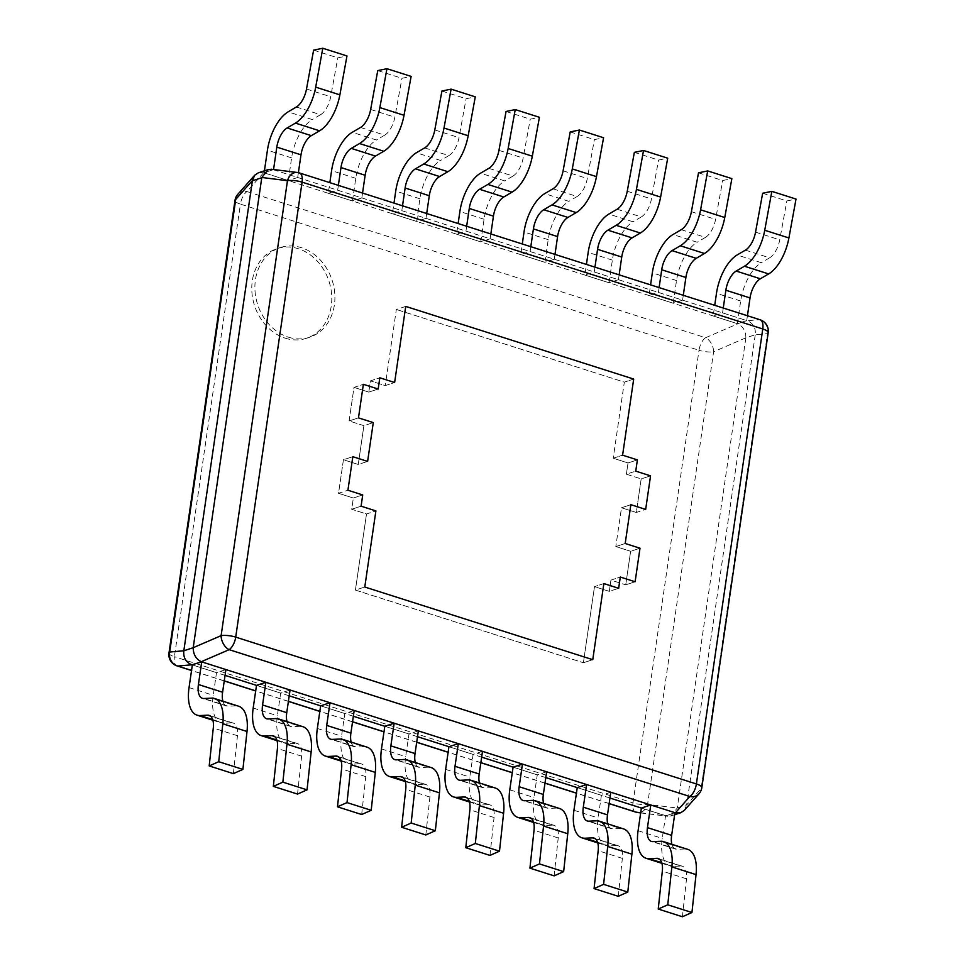 <?xml version="1.0" encoding="UTF-8"?>
<svg xmlns="http://www.w3.org/2000/svg" width="965" height="965" viewBox="0 0 965 965"><rect width="100%" height="100%" fill="white"/><g stroke="black" fill="none" stroke-linecap="round" stroke-linejoin="round"><path stroke-width="0.72" stroke-dasharray="4.83 3.62" d="M299.415 172.952A11.797 5.645 -72.3 0 0 298.728 172.819A11.797 8.914 97.1 0 0 297.292 172.482M258.355 172.807L263.662 172.687L737.803 323.806C743.147 326.496 745.824 331.176 745.861 337.822L755.257 334.746C755.897 327.883 753.207 323.203 747.2 320.73L759.407 319.656A11.797 5.645 107.7 0 1 760.094 319.777M263.891 172.759L273.264 169.683L271.503 169.261M273.264 169.683L747.2 320.73M698.986 793.809A11.797 9.843 41.5 0 0 701.097 788.646A11.797 3.377 -171.7 0 0 701.82 787.693M768.188 332.72A11.797 3.377 8.3 0 1 767.465 333.673A11.797 11.218 84.9 0 0 759.407 319.656L298.728 172.819L273.059 169.623M755.221 335L686.658 804.967L701.097 788.646L767.465 333.673L755.257 334.746M745.836 338.064L677.261 808.043L670.868 815.944L667.563 816.257L641.387 808.055L665.561 815.763L662.255 838.416A35.391 16.936 107.7 0 0 670.265 865.991A35.391 16.936 107.7 0 0 673.244 866.377L680.868 866.027L659.505 859.212M684.378 810.323L686.658 804.967M609.952 798.031L577.239 787.609L601.412 795.317L598.107 817.97A35.391 16.936 107.7 0 0 606.117 845.545A35.391 16.936 107.7 0 0 609.096 845.931L616.719 845.581L595.357 838.766M545.804 777.585L513.091 767.163L537.264 774.871L533.959 797.524A35.391 16.936 107.7 0 0 541.968 825.099A35.391 16.936 107.7 0 0 544.948 825.485L552.571 825.135L531.208 818.32M481.656 757.139L448.942 746.717L473.115 754.425L469.81 777.078A35.391 16.936 107.7 0 0 477.82 804.653A35.391 16.936 107.7 0 0 480.799 805.039L488.423 804.689L467.06 797.874M417.507 736.693L384.794 726.271L408.967 733.979L405.662 756.632A35.391 16.936 107.7 0 0 413.671 784.207A35.391 16.936 107.7 0 0 416.651 784.593L424.274 784.243L402.912 777.44M353.359 716.259L320.645 705.825L344.819 713.533L341.514 736.186A35.391 16.936 107.7 0 0 349.523 763.773A35.391 16.936 107.7 0 0 352.502 764.147L360.126 763.798L338.763 756.994M289.211 695.813L256.497 685.379L280.67 693.087L277.365 715.74A35.391 16.936 107.7 0 0 285.375 743.327A35.391 16.936 107.7 0 0 288.354 743.701L295.978 743.352L274.615 736.548M225.062 675.367L192.349 664.933L216.522 672.641L213.217 695.295A35.391 16.936 107.7 0 0 221.226 722.881A35.391 16.936 107.7 0 0 224.206 723.255L231.829 722.906L210.466 716.102M635.658 812.072A11.797 5.645 107.7 0 1 632.992 802.88L174.4 656.719A11.797 5.645 -72.3 0 0 177.065 665.91M237.848 194.267A11.797 9.843 -138.5 0 1 246.98 191.565A11.797 5.645 -72.3 0 0 240.43 204.122L699.01 350.283A11.797 5.645 107.7 0 1 705.56 337.726A11.797 7.539 -113.3 0 1 713.618 351.743A11.797 3.377 8.3 0 1 699.01 350.283L632.992 802.88A11.797 3.377 -171.7 0 0 647.587 804.34A11.797 8.914 -82.9 0 1 637.781 812.542M168.984 652.967A11.797 3.377 -171.7 0 0 174.4 656.719L240.43 204.122A11.797 3.377 8.3 0 1 235.002 200.382M285.254 338.184A47.188 39.167 71.9 0 0 306.448 338.305A47.188 39.167 71.9 0 0 331.562 293.662A47.188 39.167 71.9 0 0 298.306 248.717A47.188 39.167 71.9 0 0 277.1 248.608A47.188 39.167 71.9 0 0 251.986 293.239A47.188 39.167 71.9 0 0 285.254 338.184M288.378 337.171A47.188 39.167 71.9 0 0 309.572 337.28A47.188 39.167 71.9 0 0 334.686 292.636A47.188 39.167 71.9 0 0 301.43 247.691A47.188 39.167 71.9 0 0 280.236 247.583A47.188 39.167 71.9 0 0 255.11 292.226A47.188 39.167 71.9 0 0 288.378 337.171M633.691 379.064L624.319 382.14L613.209 458.242L622.594 455.178L613.209 458.242L628.022 462.959L613.209 458.242L624.319 382.14L396.338 309.476L624.319 382.14L633.691 379.064M405.722 306.412L396.338 309.476L385.24 385.59L396.338 309.476L405.722 306.412M592.763 659.674L583.379 662.75L355.409 590.085L366.507 513.983L351.706 509.267L353.347 498.024L338.546 493.308L343.431 459.75L358.244 464.467L363.901 425.661L349.101 420.945L353.998 387.387L368.799 392.104L370.439 380.873L385.24 385.59L394.625 382.514L385.24 385.59L370.439 380.873L379.812 377.798L370.439 380.873L368.799 392.104L378.171 389.04L368.799 392.104L353.998 387.387L363.371 384.323L353.998 387.387L349.101 420.945L358.473 417.869L349.101 420.945L363.901 425.661L373.286 422.598L363.901 425.661L358.244 464.467L367.617 461.403L358.244 464.467L343.431 459.75L352.816 456.686L343.431 459.75L338.546 493.308L347.919 490.232L338.546 493.308L353.347 498.024L362.719 494.949L353.347 498.024L351.706 509.267L361.091 506.191L351.706 509.267L366.507 513.983L375.892 510.907L366.507 513.983L355.409 590.085L364.782 587.022L355.409 590.085L583.379 662.75L594.488 586.636L609.289 591.352L610.929 580.122L625.73 584.838L630.627 551.28L615.815 546.564L621.484 507.759L636.285 512.475L641.182 478.917L626.381 474.201L628.022 462.959L637.395 459.895L628.022 462.959L626.381 474.201L635.754 471.137L626.381 474.201L641.182 478.917L650.555 475.854L641.182 478.917L636.285 512.475L645.669 509.399L636.285 512.475L621.484 507.759L630.857 504.683L621.484 507.759L615.815 546.564L625.199 543.5L615.815 546.564L630.627 551.28L640 548.216L630.627 551.28L625.73 584.838L635.115 581.762L625.73 584.838L610.929 580.122L620.302 577.046L610.929 580.122L609.289 591.352L618.662 588.288L609.289 591.352L594.488 586.636L583.379 662.75L592.763 659.674M603.861 583.572L594.488 586.636L603.861 583.572M273.553 169.514L264.133 172.832L264.422 170.817M264.133 172.832L288.318 180.539L291.611 157.886A35.391 16.936 107.7 0 1 312.274 119.576L288.101 111.868M273.517 169.768L297.69 177.476L288.318 180.539M298.39 172.675L297.69 177.476M313.613 50.144L337.798 57.852L346.978 55.958M296.376 107.006L320.549 114.714A17.696 8.468 -72.3 0 0 330.693 96.741L337.798 57.852M320.549 114.714L312.274 119.576M338.365 185.364L337.666 190.214L328.281 193.277L329.837 182.65M328.281 193.277L352.466 200.985L355.759 178.332A35.391 16.936 107.7 0 1 376.422 140.009L352.249 132.314M337.666 190.214L361.839 197.922L352.466 200.985M362.55 193.072L361.839 197.922M377.761 70.59L401.947 78.298L411.126 76.404M360.524 127.452L384.697 135.16A17.696 8.468 -72.3 0 0 394.842 117.187L401.947 78.298M384.697 135.16L376.422 140.009M402.514 205.81L401.814 210.659L392.429 213.723L393.985 203.096M392.429 213.723L416.615 221.431L419.908 198.778A35.391 16.936 107.7 0 1 440.571 160.455L416.397 152.76M401.814 210.659L425.987 218.355L416.615 221.431M426.699 213.518L425.987 218.355M441.91 91.036L466.095 98.732L475.275 96.85M424.672 147.898L448.846 155.606A17.696 8.468 -72.3 0 0 458.99 137.633L466.095 98.732M448.846 155.606L440.571 160.455M466.662 226.256L465.962 231.105L456.578 234.169L458.134 223.53M456.578 234.169L480.763 241.877L484.056 219.224A35.391 16.936 107.7 0 1 504.719 180.901L480.546 173.193M465.962 231.105L490.136 238.801L480.763 241.877M490.847 233.964L490.136 238.801M506.058 111.482L530.243 119.177L539.423 117.296M488.821 168.344L512.994 176.052A17.696 8.468 -72.3 0 0 523.139 158.067L530.243 119.177M512.994 176.052L504.719 180.901M530.81 246.702L530.111 251.539L520.726 254.615L522.282 243.976M520.726 254.615L544.911 262.323L548.204 239.67A35.391 16.936 107.7 0 1 568.868 201.347L544.694 193.639M530.111 251.539L554.284 259.247L544.911 262.323M554.996 254.41L554.284 259.247M570.206 131.916L594.392 139.623L603.571 137.742M552.969 188.79L577.142 196.498A17.696 8.468 -72.3 0 0 587.287 178.513L594.392 139.623M577.142 196.498L568.868 201.347M594.959 267.148L594.259 271.985L584.874 275.061L586.431 264.422M584.874 275.061L609.06 282.769L612.365 260.116A35.391 16.936 107.7 0 1 633.016 221.793L608.843 214.085M594.259 271.985L618.432 279.693L609.06 282.769M619.144 274.856L618.432 279.693M634.355 152.361L658.54 160.069L667.72 158.176M617.118 209.236L641.303 216.944A17.696 8.468 -72.3 0 0 651.435 198.959L658.54 160.069M641.303 216.944L633.016 221.793M659.107 287.594L658.407 292.431L649.023 295.507L650.579 284.868M649.023 295.507L673.208 303.215L676.513 280.562A35.391 16.936 107.7 0 1 697.164 242.239L672.991 234.531M658.407 292.431L682.581 300.139L673.208 303.215M683.292 295.302L682.581 300.139M698.503 172.807L722.688 180.515L731.868 178.622M681.266 229.682L705.451 237.39A17.696 8.468 -72.3 0 0 715.584 219.405L722.688 180.515M705.451 237.39L697.164 242.239M723.255 308.04L722.556 312.877L713.171 315.953L714.727 305.314M713.171 315.953L737.356 323.661L740.662 301.008A35.391 16.936 107.7 0 1 761.313 262.685L737.139 254.977M722.556 312.877L746.729 320.585L737.356 323.661M747.441 315.748L746.729 320.585M762.652 193.253L786.837 200.961L796.016 199.067M745.414 250.128L769.6 257.836A17.696 8.468 -72.3 0 0 779.732 239.851L786.837 200.961M769.6 257.836L761.313 262.685M682.412 916.75L686.513 878.838A17.696 8.468 -72.3 0 0 682.351 866.22A17.696 8.468 -72.3 0 0 680.868 866.027M660.579 841.263L684.752 848.971A35.391 16.936 107.7 0 1 687.731 849.357M684.752 848.971L677.128 849.321L652.955 841.613M671.905 844.315A17.696 8.468 -72.3 0 0 675.645 849.128A17.696 8.468 -72.3 0 0 677.128 849.321M674.945 812.687L665.561 815.763M618.263 896.304L622.365 858.392A17.696 8.468 -72.3 0 0 618.203 845.774A17.696 8.468 -72.3 0 0 616.719 845.581M596.43 820.829L620.604 828.525A35.391 16.936 107.7 0 1 623.583 828.911M620.604 828.525L612.98 828.875L588.807 821.167M607.757 823.869A17.696 8.468 -72.3 0 0 611.496 828.694A17.696 8.468 -72.3 0 0 612.98 828.875M610.797 792.241L601.412 795.317M554.115 875.858L558.216 837.958A17.696 8.468 -72.3 0 0 554.055 825.328A17.696 8.468 -72.3 0 0 552.571 825.135M532.282 800.383L556.455 808.079A35.391 16.936 107.7 0 1 559.435 808.465M556.455 808.079L548.832 808.429L524.658 800.733M543.609 803.423A17.696 8.468 -72.3 0 0 547.348 808.248A17.696 8.468 -72.3 0 0 548.832 808.429M546.648 771.795L537.264 774.871M489.967 855.412L494.068 817.512A17.696 8.468 -72.3 0 0 489.906 804.882A17.696 8.468 -72.3 0 0 488.423 804.689M468.134 779.937L492.307 787.645A35.391 16.936 107.7 0 1 495.286 788.019M492.307 787.645L484.683 787.983L460.51 780.287M479.46 782.977A17.696 8.468 -72.3 0 0 483.2 787.802A17.696 8.468 -72.3 0 0 484.683 787.983M482.5 751.349L473.115 754.425M425.818 834.966L429.92 797.066A17.696 8.468 -72.3 0 0 425.758 784.436A17.696 8.468 -72.3 0 0 424.274 784.243M403.985 759.491L428.158 767.199A35.391 16.936 107.7 0 1 431.138 767.573M428.158 767.199L420.535 767.549L396.362 759.841M415.312 762.531A17.696 8.468 -72.3 0 0 419.051 767.356A17.696 8.468 -72.3 0 0 420.535 767.549M418.352 730.915L408.967 733.979M361.67 814.52L365.771 776.62A17.696 8.468 -72.3 0 0 361.61 763.99A17.696 8.468 -72.3 0 0 360.126 763.798M339.837 739.045L364.01 746.753A35.391 16.936 107.7 0 1 366.99 747.127M364.01 746.753L356.387 747.103L332.213 739.395M351.163 742.085A17.696 8.468 -72.3 0 0 354.903 746.91A17.696 8.468 -72.3 0 0 356.387 747.103M354.203 710.469L344.819 713.533M297.522 794.074L301.623 756.174A17.696 8.468 -72.3 0 0 297.461 743.545A17.696 8.468 -72.3 0 0 295.978 743.352M275.688 718.599L299.862 726.307A35.391 16.936 107.7 0 1 302.841 726.681M299.862 726.307L292.238 726.657L268.065 718.949M287.015 721.639A17.696 8.468 -72.3 0 0 290.755 726.464A17.696 8.468 -72.3 0 0 292.238 726.657M290.055 690.023L280.67 693.087M233.373 773.641L237.474 735.728A17.696 8.468 -72.3 0 0 233.313 723.099A17.696 8.468 -72.3 0 0 231.829 722.906M211.54 698.153L235.713 705.861A35.391 16.936 107.7 0 1 238.693 706.235M235.713 705.861L228.09 706.211L203.917 698.503M222.867 701.193A17.696 8.468 -72.3 0 0 226.606 706.018A17.696 8.468 -72.3 0 0 228.09 706.211M225.907 669.577L216.522 672.641M737.598 323.733L746.982 320.669M677.309 807.801L686.694 804.726M665.814 815.835L674.921 812.856M609.144 803.531L576.431 793.109M544.996 783.085L512.282 772.663M480.847 762.639L448.134 752.218M416.699 742.194L383.986 731.772M352.551 721.748L319.837 711.326M288.402 701.302L255.689 690.88M224.254 680.856L191.54 670.434M640.7 812.747L666.019 815.908M745.861 337.822L713.618 351.743L647.587 804.34L677.261 808.043M263.662 172.687L246.98 191.565L705.56 337.726L737.803 323.806M291.611 157.886L267.438 150.178M306.508 89.033L330.693 96.741M355.759 178.332L331.586 170.624M370.656 109.479L394.842 117.187M419.908 198.778L395.734 191.07M434.805 129.925L458.99 137.633M484.056 219.224L459.883 211.516M498.953 150.371L523.139 158.067M548.204 239.67L524.031 231.962M563.102 170.817L587.287 178.513M612.365 260.116L588.18 252.408M627.25 191.251L651.435 198.959M676.513 280.562L652.328 272.854M691.398 211.697L715.584 219.405M740.662 301.008L716.476 293.3M755.547 232.143L779.732 239.851M661.725 862.698L673.244 866.377M638.082 830.708L662.255 838.416M686.513 878.838L662.328 871.142M597.576 842.252L609.096 845.931M573.934 810.262L598.107 817.97M622.365 858.392L598.179 850.696M533.428 821.818L544.948 825.485M509.785 789.816L533.959 797.524M558.216 837.958L534.031 830.25M469.28 801.372L480.799 805.039M445.637 769.37L469.81 777.078M494.068 817.512L469.883 809.804M405.131 780.926L416.651 784.593M381.489 748.924L405.662 756.632M429.92 797.066L405.734 789.358M340.983 760.48L352.502 764.147M317.34 728.478L341.514 736.186M365.771 776.62L341.586 768.912M276.834 740.034L288.354 743.701M253.192 708.033L277.365 715.74M301.623 756.174L277.438 748.466M212.686 719.588L224.206 723.255M189.043 687.587L213.217 695.295M237.474 735.728L213.289 728.02M670.868 815.944L674.644 814.713M609.132 803.616L576.419 793.194M544.984 783.17L512.27 772.748M480.835 762.724L448.122 752.302M416.687 742.29L383.974 731.856M352.539 721.844L319.825 711.41M288.39 701.398L255.677 690.964M224.242 680.952L191.528 670.518M306.448 338.305L309.572 337.28M277.1 248.608L280.236 247.583M640.676 812.904L667.563 816.257M661.918 863.337L670.265 865.991M675.645 849.128L651.459 841.432M682.351 866.22L658.178 858.512M597.769 842.891L606.117 845.545M611.496 828.694L587.311 820.986M618.203 845.774L594.03 838.066M533.621 822.445L541.968 825.099M547.348 808.248L523.163 800.54M554.055 825.328L529.881 817.62M469.473 801.999L477.82 804.653M483.2 787.802L459.014 780.094M489.906 804.882L465.733 797.174M405.324 781.553L413.671 784.207M419.051 767.356L394.866 759.648M425.758 784.436L401.585 776.728M341.176 761.108L349.523 763.773M354.903 746.91L330.718 739.202M361.61 763.99L337.436 756.283M277.027 740.662L285.375 743.327M290.755 726.464L266.569 718.756M297.461 743.545L273.288 735.837M212.879 720.216L221.226 722.881M226.606 706.018L202.421 698.31M233.313 723.099L209.14 715.391"/><path stroke-width="1.45" d="M405.722 306.412L633.691 379.064L622.594 455.178L637.395 459.895L622.594 455.178L633.691 379.064L405.722 306.412L394.625 382.514L405.722 306.412M379.812 377.798L394.625 382.514L379.812 377.798L378.171 389.04L379.812 377.798M363.371 384.323L378.171 389.04L363.371 384.323L358.473 417.869L363.371 384.323M373.286 422.598L358.473 417.869L373.286 422.598L367.617 461.403L373.286 422.598M352.816 456.686L367.617 461.403L352.816 456.686L347.919 490.232L352.816 456.686M362.719 494.949L347.919 490.232L362.719 494.949L361.091 506.191L362.719 494.949M375.892 510.907L361.091 506.191L375.892 510.907L364.782 587.022L375.892 510.907M592.763 659.674L364.782 587.022L592.763 659.674L603.861 583.572L618.662 588.288L620.302 577.046L635.115 581.762L640 548.216L625.199 543.5L630.857 504.683L645.669 509.399L650.555 475.854L635.754 471.137L637.395 459.895L635.754 471.137L650.555 475.854L645.669 509.399L630.857 504.683L625.199 543.5L640 548.216L635.115 581.762L620.302 577.046L618.662 588.288L603.861 583.572L592.763 659.674M297.292 172.482L271.503 169.261L268.198 169.587L261.805 177.476L287.474 180.684A11.797 3.377 8.3 0 1 302.081 182.144L235.713 637.117L696.392 783.942L762.772 328.969A11.797 3.377 8.3 0 1 768.188 332.72A11.797 11.797 0 0 0 760.094 319.777A11.797 5.645 107.7 0 1 762.772 328.969L302.081 182.144A11.797 5.645 -72.3 0 0 299.415 172.952A11.797 11.797 0 0 0 297.292 172.482A11.797 8.914 97.1 0 0 287.474 180.684L221.106 635.658A11.797 7.539 66.7 0 0 229.163 649.674A11.797 5.645 -72.3 0 0 235.713 637.117A11.797 3.377 -171.7 0 0 221.106 635.658L193.217 647.696C193.241 654.354 195.931 659.023 201.275 661.713L675.404 812.832L680.723 812.723L684.378 810.323L698.986 793.809A11.797 11.797 0 0 0 701.82 787.693A11.797 3.377 -171.7 0 0 696.392 783.942A11.797 5.645 107.7 0 1 689.842 796.499A11.797 9.843 41.5 0 0 698.986 793.809M222.867 701.193A17.696 8.468 -72.3 0 1 222.601 692.231L225.907 669.577L201.721 661.869L191.878 664.788C185.859 662.316 183.181 657.648 183.82 650.772L193.217 647.696M193.241 647.455L261.805 177.476M671.905 844.315A17.696 8.468 -72.3 0 1 671.64 835.34L674.945 812.687L650.76 804.979L641.387 808.055L609.952 798.031M607.757 823.869A17.696 8.468 -72.3 0 1 607.492 814.894L610.797 792.241L586.611 784.533L577.239 787.609L545.804 777.585M543.609 803.423A17.696 8.468 -72.3 0 1 543.343 794.448L546.648 771.795L522.463 764.099L513.091 767.163L481.656 757.139M479.46 782.977A17.696 8.468 -72.3 0 1 479.195 774.002L482.5 751.349L458.315 743.653L448.942 746.717L417.507 736.693M415.312 762.531A17.696 8.468 -72.3 0 1 415.046 753.556L418.352 730.915L394.166 723.207L384.794 726.271L353.359 716.259M351.163 742.085A17.696 8.468 -72.3 0 1 350.898 733.123L354.203 710.469L330.018 702.761L320.645 705.825L289.211 695.813M287.015 721.639A17.696 8.468 -72.3 0 1 286.75 712.677L290.055 690.023L265.87 682.315L256.497 685.379L225.062 675.367M183.857 650.531L252.42 180.552L254.7 175.208L258.355 172.807L268.198 169.587M191.528 670.518L177.065 665.91A11.797 5.645 -72.3 0 0 177.753 666.043A11.797 11.218 -95.1 0 1 169.695 652.026L183.82 650.772M640.7 812.747L636.345 812.204A11.797 5.645 107.7 0 1 635.658 812.072A11.797 11.797 0 0 0 637.781 812.542A11.797 8.914 -82.9 0 1 636.345 812.204L609.144 803.531M235.002 200.382L168.984 652.967A11.797 3.377 -171.7 0 1 169.695 652.026L235.725 199.429A11.797 9.843 -138.5 0 1 237.848 194.267A11.797 11.797 0 0 0 235.002 200.382A11.797 3.377 8.3 0 1 235.725 199.429L252.42 180.552M295.423 123.098L287.148 127.959L311.321 135.655L319.608 130.806L295.423 123.098A35.391 16.936 -72.3 0 0 315.7 87.139L322.805 48.25L313.613 50.144L306.508 89.033A17.696 8.468 107.7 0 1 296.376 107.006L288.101 111.868A35.391 16.936 -72.3 0 0 267.438 150.178L264.422 170.817M273.553 169.514L276.822 147.114A17.696 8.468 107.7 0 1 287.148 127.959M311.321 135.655A17.696 8.468 -72.3 0 0 300.996 154.822L298.39 172.675M322.805 48.25L346.978 55.958L339.873 94.847A35.391 16.936 107.7 0 1 319.608 130.806M359.571 143.544L351.296 148.393L375.469 156.101L383.756 151.252L359.571 143.544A35.391 16.936 -72.3 0 0 379.848 107.585L386.953 68.696L377.761 70.59L370.656 109.479A17.696 8.468 107.7 0 1 360.524 127.452L352.249 132.314A35.391 16.936 -72.3 0 0 331.586 170.624L329.837 182.65M338.365 185.364L340.971 167.56A17.696 8.468 107.7 0 1 351.296 148.393M375.469 156.101A17.696 8.468 -72.3 0 0 365.144 175.268L362.55 193.072M386.953 68.696L411.126 76.404L404.021 115.293A35.391 16.936 107.7 0 1 383.756 151.252M423.719 163.99L415.445 168.839L439.618 176.547L447.905 171.698L423.719 163.99A35.391 16.936 -72.3 0 0 443.996 128.031L451.101 89.142L441.91 91.036L434.805 129.925A17.696 8.468 107.7 0 1 424.672 147.898L416.397 152.76A35.391 16.936 -72.3 0 0 395.734 191.07L393.985 203.096M402.514 205.81L405.119 188.006A17.696 8.468 107.7 0 1 415.445 168.839M439.618 176.547A17.696 8.468 -72.3 0 0 429.292 195.714L426.699 213.518M451.101 89.142L475.275 96.85L468.17 135.739A35.391 16.936 107.7 0 1 447.905 171.698M487.868 184.436L479.593 189.285L503.778 196.993L512.053 192.144L487.868 184.436A35.391 16.936 -72.3 0 0 508.145 148.477L515.25 109.588L506.058 111.482L498.953 150.371A17.696 8.468 107.7 0 1 488.821 168.344L480.546 173.193A35.391 16.936 -72.3 0 0 459.883 211.516L458.134 223.53M466.662 226.256L469.267 208.452A17.696 8.468 107.7 0 1 479.593 189.285M503.778 196.993A17.696 8.468 -72.3 0 0 493.441 216.148L490.847 233.964M515.25 109.588L539.423 117.296L532.318 156.185A35.391 16.936 107.7 0 1 512.053 192.144M552.016 204.882L543.741 209.731L567.927 217.439L576.202 212.59L552.016 204.882A35.391 16.936 -72.3 0 0 572.293 168.923L579.398 130.034L570.206 131.916L563.102 170.817A17.696 8.468 107.7 0 1 552.969 188.79L544.694 193.639A35.391 16.936 -72.3 0 0 524.031 231.962L522.282 243.976M530.81 246.702L533.416 228.898A17.696 8.468 107.7 0 1 543.741 209.731M567.927 217.439A17.696 8.468 -72.3 0 0 557.589 236.594L554.996 254.41M579.398 130.034L603.571 137.742L596.466 176.631A35.391 16.936 107.7 0 1 576.202 212.59M616.165 225.328L607.89 230.177L632.075 237.885L640.35 233.035L616.165 225.328A35.391 16.936 -72.3 0 0 636.442 189.369L643.546 150.48L634.355 152.361L627.25 191.251A17.696 8.468 107.7 0 1 617.118 209.236L608.843 214.085A35.391 16.936 -72.3 0 0 588.18 252.408L586.431 264.422M594.959 267.148L597.564 249.332A17.696 8.468 107.7 0 1 607.89 230.177M632.075 237.885A17.696 8.468 -72.3 0 0 621.737 257.04L619.144 274.856M643.546 150.48L667.72 158.176L660.615 197.077A35.391 16.936 107.7 0 1 640.35 233.035M680.313 245.773L672.038 250.623L696.223 258.331L704.498 253.481L680.313 245.773A35.391 16.936 -72.3 0 0 700.59 209.815L707.695 170.926L698.503 172.807L691.398 211.697A17.696 8.468 107.7 0 1 681.266 229.682L672.991 234.531A35.391 16.936 -72.3 0 0 652.328 272.854L650.579 284.868M659.107 287.594L661.713 269.778A17.696 8.468 107.7 0 1 672.038 250.623M696.223 258.331A17.696 8.468 -72.3 0 0 685.886 277.486L683.292 295.302M707.695 170.926L731.868 178.622L724.763 217.511A35.391 16.936 107.7 0 1 704.498 253.481M744.461 266.219L736.186 271.069L760.372 278.776L768.647 273.927L744.461 266.219A35.391 16.936 -72.3 0 0 764.738 230.261L771.843 191.359L762.652 193.253L755.547 232.143A17.696 8.468 107.7 0 1 745.414 250.128L737.139 254.977A35.391 16.936 -72.3 0 0 716.476 293.3L714.727 305.314M723.255 308.04L725.861 290.224A17.696 8.468 107.7 0 1 736.186 271.069M760.372 278.776A17.696 8.468 -72.3 0 0 750.034 297.932L747.441 315.748M771.843 191.359L796.016 199.067L788.912 237.957A35.391 16.936 107.7 0 1 768.647 273.927M659.505 859.212L656.695 858.319A17.696 8.468 107.7 0 1 658.178 858.512A17.696 8.468 107.7 0 1 662.328 871.142L658.226 909.042L682.412 916.75L691.941 912.516L696.042 874.616A35.391 16.936 107.7 0 0 687.731 849.357L663.546 841.649A35.391 16.936 -72.3 0 0 660.579 841.263L652.955 841.613A17.696 8.468 107.7 0 1 651.459 841.432A17.696 8.468 107.7 0 1 647.455 827.632L650.76 804.979M641.387 808.055L638.082 830.708A35.391 16.936 -72.3 0 0 646.092 858.283A35.391 16.936 -72.3 0 0 649.071 858.669L661.725 862.698M691.941 912.516L667.756 904.808L671.857 866.908A35.391 16.936 -72.3 0 0 663.546 841.649M658.226 909.042L667.756 904.808M656.695 858.319L649.071 858.669M595.357 838.766L592.546 837.873A17.696 8.468 107.7 0 1 594.03 838.066A17.696 8.468 107.7 0 1 598.179 850.696L594.078 888.596L618.263 896.304L627.793 892.07L631.894 854.17A35.391 16.936 107.7 0 0 623.583 828.911L599.398 821.203A35.391 16.936 -72.3 0 0 596.43 820.829L588.807 821.167A17.696 8.468 107.7 0 1 587.311 820.986A17.696 8.468 107.7 0 1 583.306 807.186L586.611 784.533M577.239 787.609L573.934 810.262A35.391 16.936 -72.3 0 0 581.943 837.837A35.391 16.936 -72.3 0 0 584.923 838.223L597.576 842.252M627.793 892.07L603.607 884.362L607.709 846.462A35.391 16.936 -72.3 0 0 599.398 821.203M594.078 888.596L603.607 884.362M592.546 837.873L584.923 838.223M531.208 818.32L528.398 817.427A17.696 8.468 107.7 0 1 529.881 817.62A17.696 8.468 107.7 0 1 534.031 830.25L529.93 868.15L554.115 875.858L563.644 871.624L567.746 833.724A35.391 16.936 107.7 0 0 559.435 808.465L535.249 800.757A35.391 16.936 -72.3 0 0 532.282 800.383L524.658 800.733A17.696 8.468 107.7 0 1 523.163 800.54A17.696 8.468 107.7 0 1 519.158 786.74L522.463 764.099M513.091 767.163L509.785 789.816A35.391 16.936 -72.3 0 0 517.795 817.391A35.391 16.936 -72.3 0 0 520.774 817.777L533.428 821.818M563.644 871.624L539.459 863.916L543.56 826.016A35.391 16.936 -72.3 0 0 535.249 800.757M529.93 868.15L539.459 863.916M528.398 817.427L520.774 817.777M467.06 797.874L464.249 796.981A17.696 8.468 107.7 0 1 465.733 797.174A17.696 8.468 107.7 0 1 469.883 809.804L465.781 847.704L489.967 855.412L499.496 851.178L503.597 813.278A35.391 16.936 107.7 0 0 495.286 788.019L471.101 780.311A35.391 16.936 -72.3 0 0 468.134 779.937L460.51 780.287A17.696 8.468 107.7 0 1 459.014 780.094A17.696 8.468 107.7 0 1 455.01 766.307L458.315 743.653M448.942 746.717L445.637 769.37A35.391 16.936 -72.3 0 0 453.647 796.957A35.391 16.936 -72.3 0 0 456.626 797.331L469.28 801.372M499.496 851.178L475.311 843.482L479.412 805.57A35.391 16.936 -72.3 0 0 471.101 780.311M465.781 847.704L475.311 843.482M464.249 796.981L456.626 797.331M402.912 777.44L400.101 776.536A17.696 8.468 107.7 0 1 401.585 776.728A17.696 8.468 107.7 0 1 405.734 789.358L401.633 827.258L425.818 834.966L435.348 830.732L439.449 792.832A35.391 16.936 107.7 0 0 431.138 767.573L406.953 759.865A35.391 16.936 -72.3 0 0 403.985 759.491L396.362 759.841A17.696 8.468 107.7 0 1 394.866 759.648A17.696 8.468 107.7 0 1 390.861 745.861L394.166 723.207M384.794 726.271L381.489 748.924A35.391 16.936 -72.3 0 0 389.498 776.511A35.391 16.936 -72.3 0 0 392.478 776.885L405.131 780.926M435.348 830.732L411.162 823.036L415.264 785.124A35.391 16.936 -72.3 0 0 406.953 759.865M401.633 827.258L411.162 823.036M400.101 776.536L392.478 776.885M338.763 756.994L335.953 756.09A17.696 8.468 107.7 0 1 337.436 756.283A17.696 8.468 107.7 0 1 341.586 768.912L337.485 806.824L361.67 814.52L371.199 810.298L375.301 772.386A35.391 16.936 107.7 0 0 366.99 747.127L342.804 739.419A35.391 16.936 -72.3 0 0 339.837 739.045L332.213 739.395A17.696 8.468 107.7 0 1 330.718 739.202A17.696 8.468 107.7 0 1 326.713 725.415L330.018 702.761M320.645 705.825L317.34 728.478A35.391 16.936 -72.3 0 0 325.35 756.065A35.391 16.936 -72.3 0 0 328.329 756.439L340.983 760.48M371.199 810.298L347.014 802.591L351.115 764.678A35.391 16.936 -72.3 0 0 342.804 739.419M337.485 806.824L347.014 802.591M335.953 756.09L328.329 756.439M274.615 736.548L271.804 735.644A17.696 8.468 107.7 0 1 273.288 735.837A17.696 8.468 107.7 0 1 277.438 748.466L273.336 786.379L297.522 794.074L307.051 789.852L311.152 751.94A35.391 16.936 107.7 0 0 302.841 726.681L278.656 718.973A35.391 16.936 -72.3 0 0 275.688 718.599L268.065 718.949A17.696 8.468 107.7 0 1 266.569 718.756A17.696 8.468 107.7 0 1 262.564 704.969L265.87 682.315M256.497 685.379L253.192 708.033A35.391 16.936 -72.3 0 0 261.201 735.62A35.391 16.936 -72.3 0 0 264.181 735.993L276.834 740.034M307.051 789.852L282.866 782.145L286.967 744.232A35.391 16.936 -72.3 0 0 278.656 718.973M273.336 786.379L282.866 782.145M271.804 735.644L264.181 735.993M210.466 716.102L207.656 715.198A17.696 8.468 107.7 0 1 209.14 715.391A17.696 8.468 107.7 0 1 213.289 728.02L209.188 765.933L233.373 773.641L242.903 769.407L247.004 731.494A35.391 16.936 107.7 0 0 238.693 706.235L214.507 698.527A35.391 16.936 -72.3 0 0 211.54 698.153L203.917 698.503A17.696 8.468 107.7 0 1 202.421 698.31A17.696 8.468 107.7 0 1 198.416 684.523L201.721 661.869M192.349 664.933L189.043 687.587A35.391 16.936 -72.3 0 0 197.053 715.174A35.391 16.936 -72.3 0 0 200.032 715.548L212.686 719.588M242.903 769.407L218.717 761.699L222.819 723.786A35.391 16.936 -72.3 0 0 214.507 698.527M209.188 765.933L218.717 761.699M207.656 715.198L200.032 715.548M201.275 661.713L229.163 649.674L689.842 796.499L675.404 812.832M192.095 664.861L201.48 661.785M252.384 180.793L261.768 177.729M191.54 670.434L177.753 666.043L191.878 664.788M576.431 793.109L544.996 783.085M512.282 772.663L480.847 762.639M448.134 752.218L416.699 742.194M383.986 731.772L352.551 721.748M319.837 711.326L288.402 701.302M255.689 690.88L224.254 680.856M276.822 147.114L300.996 154.822M339.873 94.847L315.7 87.139M340.971 167.56L365.144 175.268M404.021 115.293L379.848 107.585M405.119 188.006L429.292 195.714M468.17 135.739L443.996 128.031M469.267 208.452L493.441 216.148M532.318 156.185L508.145 148.477M533.416 228.898L557.589 236.594M596.466 176.631L572.293 168.923M597.564 249.332L621.737 257.04M660.615 197.077L636.442 189.369M661.713 269.778L685.886 277.486M724.763 217.511L700.59 209.815M725.861 290.224L750.034 297.932M788.912 237.957L764.738 230.261M671.64 835.34L647.455 827.632M671.857 866.908L696.042 874.616M607.492 814.894L583.306 807.186M607.709 846.462L631.894 854.17M543.343 794.448L519.158 786.74M543.56 826.016L567.746 833.724M479.195 774.002L455.01 766.307M479.412 805.57L503.597 813.278M415.046 753.556L390.861 745.861M415.264 785.124L439.449 792.832M350.898 733.123L326.713 725.415M351.115 764.678L375.301 772.386M286.75 712.677L262.564 704.969M286.967 744.232L311.152 751.94M222.601 692.231L198.416 684.523M222.819 723.786L247.004 731.494M760.094 319.777L299.415 172.952M701.82 787.693L768.188 332.72M674.644 814.713L680.723 812.723M635.658 812.072L609.132 803.616M576.419 793.194L544.984 783.17M512.27 772.748L480.835 762.724M448.122 752.302L416.687 742.29M383.974 731.856L352.539 721.844M319.825 711.41L288.39 701.398M255.677 690.964L224.242 680.952M237.848 194.267L254.7 175.208M168.984 652.967A11.797 11.797 0 0 0 177.065 665.91M637.781 812.542L640.676 812.904M646.092 858.283L661.918 863.337M581.943 837.837L597.769 842.891M517.795 817.391L533.621 822.445M453.647 796.957L469.473 801.999M389.498 776.511L405.324 781.553M325.35 756.065L341.176 761.108M261.201 735.62L277.027 740.662M197.053 715.174L212.879 720.216"/></g></svg>
